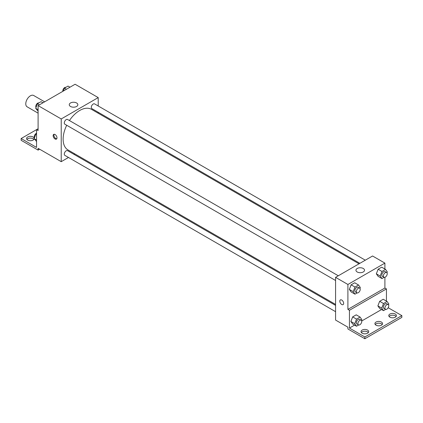 <?xml version="1.0" encoding="UTF-8"?>
<svg xmlns="http://www.w3.org/2000/svg" width="423" height="423" viewBox="0 0 423 423"><rect width="100%" height="100%" fill="white"/><g stroke="black" fill="none" stroke-linecap="round" stroke-linejoin="round"><path stroke-width="0.63" d="M44.642 101.832L33.666 95.492A6.541 3.775 120 0 0 28.627 97.248A6.541 3.775 120 0 0 25.771 103.825A6.541 3.775 120 0 0 27.13 106.818L38.102 113.158M38.102 128.745L36.563 129.634L36.563 147.431L21.15 138.533L36.563 129.634L38.102 130.522L38.102 105.607L75.093 84.251L98.215 97.597L98.215 105.983M55.059 138.977A2.723 1.576 60 0 1 53.277 136.576A2.723 1.576 60 0 1 53.695 134.392A2.723 1.576 60 0 1 56.423 135.963A2.723 1.576 60 0 1 56.423 139.109A2.723 1.576 60 0 1 55.059 138.977M21.15 138.533L21.15 140.309L38.102 150.102L38.102 148.32L61.224 161.671L61.224 118.953L38.102 105.607M338.3 275.775L67.58 119.476A2.723 1.576 120 0 0 65.48 120.206A2.723 1.576 120 0 0 64.291 122.95A2.723 1.576 120 0 0 64.856 124.198L335.576 280.497M335.576 305.385L67.58 150.657A2.723 1.576 120 0 0 65.48 151.386A2.723 1.576 120 0 0 64.291 154.131A2.723 1.576 120 0 0 64.856 155.378L335.576 311.677M74.76 153.85L73.935 154.326M68.489 157.472L61.224 161.671M98.215 112.275L98.215 113.232M61.224 118.953L98.215 97.597M365.303 260.187L94.583 103.889A2.723 1.576 120 0 0 92.484 104.618A2.723 1.576 120 0 0 91.294 107.357A2.723 1.576 120 0 0 91.86 108.605L359.851 263.333M359.027 263.809L91.447 109.319A23.455 13.541 120 0 0 69.435 120.55M66.707 125.266A23.455 13.541 120 0 0 63.133 139.209A23.455 13.541 120 0 0 67.992 149.943L335.576 304.433M76.584 102.969A4.288 2.475 180 0 1 77.843 104.719A4.288 2.475 180 0 1 73.554 107.193A4.288 2.475 180 0 1 69.266 104.719A4.288 2.475 180 0 1 71.915 102.429A4.288 2.475 180 0 1 76.584 102.969M54.139 134.265A2.723 1.576 -120 0 0 55.836 138.527A2.723 1.576 -120 0 0 56.751 138.792M38.102 150.102L39.646 149.208M26.908 139.421A3.812 2.205 180 0 1 33.094 138.755A3.812 2.205 180 0 1 33.888 139.421M34.2 138.691A3.812 2.205 180 0 1 30.255 140.732A3.812 2.205 180 0 1 26.586 138.533A3.812 2.205 180 0 1 28.938 136.497A3.812 2.205 180 0 1 33.094 136.973A3.812 2.205 180 0 1 34.21 138.443M384.898 277.282L384.898 288.026L347.907 309.382L349.446 310.276L349.446 328.074L364.859 336.972L364.859 338.749L347.907 328.962L347.907 327.18L335.576 320.063L335.576 277.351L372.568 255.994L384.898 263.111L384.898 269.028M340.378 299.907A2.723 1.576 -120 0 0 339.96 302.091A2.723 1.576 -120 0 0 341.742 304.491A2.723 1.576 60 0 1 339.96 302.091A2.723 1.576 60 0 1 340.378 299.907A2.723 1.576 60 0 1 343.101 301.477A2.723 1.576 60 0 1 343.101 304.623A2.723 1.576 60 0 1 341.742 304.491A2.723 1.576 -120 0 0 343.101 304.623M347.907 309.382L347.907 284.468L335.576 277.351M376.343 273.818L378.12 276.346L376.343 273.818L378.12 269.229L376.343 273.818L380.198 276.039L381.974 271.455L385.533 269.398L387.315 271.931L386.971 272.814M381.683 267.172L378.12 269.229L381.683 267.172L385.533 269.398M349.34 289.406L351.116 291.939L349.34 289.406L351.116 284.822L349.34 289.406L353.194 291.632L354.971 287.043L358.53 284.991L360.311 287.518L359.968 288.401M354.68 282.765L351.116 284.822L354.68 282.765L358.53 284.991M347.907 284.468L384.898 263.111M363.267 268.478A4.288 2.475 180 0 1 364.52 270.228A4.288 2.475 180 0 1 360.237 272.703A4.288 2.475 180 0 1 355.949 270.228A4.288 2.475 180 0 1 358.593 267.944A4.288 2.475 180 0 1 363.267 268.478M384.898 288.026L386.437 288.92L386.437 301.102M388.198 307.733L401.85 315.616L401.85 317.393L364.859 338.749M401.85 315.616L364.859 336.972M375.243 324.51A3.812 2.205 180 0 1 381.43 323.844A3.812 2.205 180 0 1 382.218 324.51M389.112 316.504A3.812 2.205 180 0 1 392.602 315.193A3.812 2.205 180 0 1 396.092 316.504M361.369 332.52A3.812 2.205 180 0 1 364.859 331.209A3.812 2.205 180 0 1 368.348 332.52M386.437 288.92L349.446 310.276M350.879 321.475L352.66 324.007L350.879 321.475L352.66 316.89L350.879 321.475L354.733 323.701L356.515 319.116L360.073 317.06L361.85 319.592L361.512 320.47M356.219 314.834L352.66 316.89L356.219 314.834L360.073 317.06M377.882 305.887L379.664 308.42L377.882 305.887L379.664 301.298L377.882 305.887L381.736 308.113L383.518 303.524L387.077 301.472L388.853 304L388.515 304.883M383.222 299.246L379.664 301.298L383.222 299.246L387.077 301.472M381.572 309.525L361.718 320.988M354.569 325.113L349.446 328.074M381.43 322.067A3.812 2.205 180 0 1 382.545 323.621A3.812 2.205 180 0 1 378.733 325.826A3.812 2.205 180 0 1 374.915 323.621A3.812 2.205 180 0 1 377.268 321.586A3.812 2.205 180 0 1 381.43 322.067M389.906 317.171A3.812 2.205 180 0 1 388.79 315.616A3.812 2.205 180 0 1 392.602 313.411A3.812 2.205 180 0 1 396.414 315.616A3.812 2.205 180 0 1 394.062 317.647A3.812 2.205 180 0 1 389.906 317.171M362.162 333.187A3.812 2.205 180 0 1 361.046 331.632A3.812 2.205 180 0 1 364.859 329.427A3.812 2.205 180 0 1 368.671 331.632A3.812 2.205 180 0 1 366.318 333.668A3.812 2.205 180 0 1 362.162 333.187M357.139 292.912L354.971 294.165L353.194 291.632M359.656 288.105L358.112 287.217A2.723 1.576 120 0 0 356.013 287.947A2.723 1.576 120 0 0 354.823 290.691A2.723 1.576 120 0 0 355.389 291.933L356.933 292.827A2.723 1.576 120 0 0 359.656 291.251A2.723 1.576 120 0 0 359.656 288.105A2.723 1.576 120 0 0 357.557 288.835A2.723 1.576 120 0 0 356.367 291.579A2.723 1.576 120 0 0 356.933 292.827M354.971 294.165L351.116 291.939M354.971 287.043L351.116 284.822M384.142 277.324L381.974 278.572L380.198 276.039M386.659 272.518L385.115 271.624A2.723 1.576 120 0 0 383.016 272.354A2.723 1.576 120 0 0 381.826 275.098A2.723 1.576 120 0 0 382.392 276.346L383.936 277.234A2.723 1.576 120 0 0 386.659 275.664A2.723 1.576 120 0 0 386.659 272.518A2.723 1.576 120 0 0 384.56 273.247A2.723 1.576 120 0 0 383.37 275.986A2.723 1.576 120 0 0 383.936 277.234M381.974 278.572L378.12 276.346M381.974 271.455L378.12 269.229M358.678 324.986L356.515 326.233L354.733 323.701M361.194 320.179L359.656 319.286A2.723 1.576 120 0 0 357.557 320.015A2.723 1.576 120 0 0 356.367 322.76A2.723 1.576 120 0 0 356.933 324.007L358.471 324.896A2.723 1.576 120 0 0 361.194 323.325A2.723 1.576 120 0 0 361.194 320.179A2.723 1.576 120 0 0 359.095 320.909A2.723 1.576 120 0 0 357.906 323.648A2.723 1.576 120 0 0 358.471 324.896M356.515 326.233L352.66 324.007M356.515 319.116L352.66 316.89M385.681 309.393L383.518 310.646L381.736 308.113M388.198 304.586L386.659 303.698A2.723 1.576 120 0 0 384.56 304.428A2.723 1.576 120 0 0 383.37 307.167A2.723 1.576 120 0 0 383.936 308.415L385.475 309.308A2.723 1.576 120 0 0 388.198 307.733A2.723 1.576 120 0 0 388.198 304.586A2.723 1.576 120 0 0 386.099 305.316A2.723 1.576 120 0 0 384.909 308.06A2.723 1.576 120 0 0 385.475 309.308M383.518 310.646L379.664 308.42M383.518 303.524L379.664 301.298M38.102 111.223L35.685 108.32L37.467 103.735L41.026 101.679L42.966 102.8M38.102 109.716L35.685 108.32M39.408 104.856L37.467 103.735M38.858 102.926A2.723 1.576 120 0 0 36.843 103.884A2.723 1.576 120 0 0 35.775 106.485A2.723 1.576 120 0 0 36.029 107.442M63.35 91.035L64.47 88.143L68.029 86.086L69.969 87.207M66.411 89.264L64.47 88.143M65.861 87.339A2.723 1.576 120 0 0 63.847 88.291A2.723 1.576 120 0 0 62.778 90.897A2.723 1.576 120 0 0 62.821 91.336M36.563 141.515L34.147 138.612L35.923 134.022L36.563 133.657M36.563 140.008L34.147 138.612M36.563 134.392L35.923 134.022M36.563 133.261A2.723 1.576 120 0 0 34.237 136.777A2.723 1.576 120 0 0 34.485 137.729"/></g></svg>
